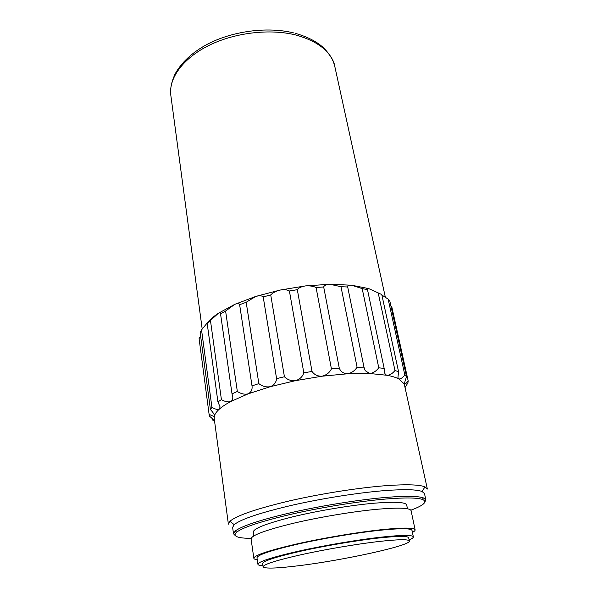 <?xml version="1.0" encoding="UTF-8"?>
<svg xmlns="http://www.w3.org/2000/svg" width="598" height="598" viewBox="0 0 598 598"><rect width="100%" height="100%" fill="white"/><g stroke="black" fill="none" stroke-linecap="round" stroke-linejoin="round"><path stroke-width="0.9" d="M410.848 510.206C423.96 505.303 427.802 501.707 422.367 499.412C417.127 497.648 405.152 497.499 386.465 498.971C360.646 501.102 324.288 506.835 294.067 513.6C262.649 520.858 243.506 527.047 236.629 532.168C232.308 536.174 237.144 538.245 251.138 538.372M235.186 535.516L233.497 533.767L235.201 531.031C242.115 525.806 261.49 519.505 293.326 512.127C323.952 505.25 360.826 499.45 386.988 497.327C405.922 495.854 418.032 496.034 423.317 497.865L425.858 499.853L424.864 502.073M233.497 533.767L232.629 527.399L234.184 524.648C240.837 519.228 260.055 512.778 291.854 505.288C322.449 498.321 359.405 492.535 385.62 490.539C404.734 489.164 416.896 489.485 422.091 491.511L424.49 493.567L425.858 499.853M210.406 409.548L200.158 332.555L201.548 329.894L211.924 407.395L210.406 409.548C212.724 412.015 214.069 413.988 214.458 415.453L214.211 418.54L228.384 524.14L229.909 521.269C236.659 515.528 256.557 508.726 289.611 500.862C321.432 493.552 359.944 487.549 387.183 485.576C407.044 484.223 419.632 484.657 424.954 486.877L427.368 489.052L404.218 383.849L406.505 376.658L404.853 375.051L388.147 299.135L381.883 295.038M379.304 541.444C398.642 539.329 408.651 539.179 409.346 541.011C410.976 545.585 343.192 560.348 298.551 565.738C276.515 568.451 264.697 568.803 263.09 566.799C263.569 564.377 276.366 560.326 301.474 554.638C325.693 549.3 357.238 543.963 379.304 541.444M263.09 566.799L262.612 563.533C263.083 561.021 275.842 556.895 300.906 551.162C325.088 545.787 356.587 540.465 378.631 538.013C397.954 535.95 407.971 535.868 408.673 537.774L409.346 541.011M262.933 565.723C259.741 565.551 258.067 565.073 257.91 564.288C258.381 561.627 271.978 557.239 298.694 551.124C324.49 545.391 358.127 539.71 381.576 537.109C402.035 534.941 412.627 534.859 413.353 536.884C413.472 537.669 412.067 538.686 409.122 539.942M257.91 564.288L256.976 557.777C257.417 554.914 270.946 550.377 297.572 544.165C323.279 538.35 356.827 532.713 380.231 530.239C400.653 528.191 411.245 528.251 412.007 530.441L413.353 536.884M257.26 559.773C255.099 559.474 253.963 558.973 253.836 558.278C254.285 555.303 268.375 550.579 296.1 544.113C322.883 538.058 357.858 532.175 382.197 529.619C403.366 527.496 414.347 527.571 415.124 529.835C415.244 530.538 414.347 531.398 412.418 532.414M253.836 558.278L251.078 538.925C251.429 535.337 265.333 530.164 292.773 523.407C319.287 517.113 353.964 511.35 378.175 509.182C399.24 507.425 410.213 507.934 411.095 510.707L415.124 529.835M253.821 535.89L253.268 532.056C253.597 528.415 266.887 523.302 293.147 516.724C318.51 510.61 351.676 505.108 374.916 503.142C395.203 501.558 405.795 502.178 406.692 505.004L407.485 508.801M378.773 367.807L362.186 288.595L367.486 289.626L384.163 368.405L378.773 367.807C376.082 371.291 373.032 373.189 369.616 373.496L365.236 370.693L363.965 367.157L357.088 367.217C354.629 370.932 351.392 373.122 347.386 373.787L369.616 373.496L387.1 375.29C392.019 376.224 395.913 377.428 398.799 378.908L404.263 383.983C404.853 384.529 406.154 383.512 408.172 380.926L407.926 382.84L405.115 387.444M363.965 367.157L347.692 286.995L340.987 286.704L329.917 284.259L351.534 285.209L368.689 288.58L381.771 294.552L398.567 371.694L394.979 370.528L378.19 292.893L368.689 288.58L366.768 288.655L367.486 289.626M408.172 380.926L391.78 306.767L390.928 306.071M388.147 299.135L389.874 301.265L406.505 376.658M381.771 294.552L378.19 292.893M357.088 367.217L340.987 286.704M316.073 287.496L331.427 368.914L339.283 368.174L323.69 286.98L316.073 287.496C313.225 286.158 309.674 285.627 305.429 285.911L329.917 284.259C326.246 284.513 324.168 285.418 323.69 286.98M289.402 290.987L303.814 372.823L312.014 371.455L297.311 289.686L289.402 290.987C287.294 289.716 284.162 289.417 280.021 290.075L305.429 285.911C301.362 286.599 298.656 287.855 297.311 289.686M263.202 296.9L276.59 378.646L284.424 376.755L270.73 294.934L263.202 296.9C261.969 295.621 259.51 295.457 255.802 296.414L280.021 290.075C275.895 291.166 272.8 292.788 270.73 294.934M239.634 304.733L252.012 385.867L258.852 383.632L246.182 302.267L239.634 304.733C239.342 303.35 237.705 303.231 234.722 304.382L255.802 296.414L246.182 302.267M220.535 313.786L232.017 393.85L237.339 391.458L225.603 311.042L220.535 313.786L220.692 312.866C220.64 312.186 219.855 312.328 218.33 313.292L234.722 304.382L225.603 311.042M207.162 323.301L217.926 401.946L221.41 399.591L210.459 320.498L207.162 323.301L207.633 322.419C210.204 319.399 213.77 316.357 218.33 313.292L210.459 320.498M214.473 420.506L209.517 416.163L209.151 414.72L199.089 338.588L209.151 414.72M214.009 420.977L212.641 420.043L212.462 418.667M404.853 375.051C402.424 377.943 400.406 379.229 398.799 378.908L397.932 377.532L398.567 371.694M394.979 370.528C392.31 373.735 389.687 375.32 387.1 375.29C385.643 374.909 384.731 373.765 384.365 371.874L384.163 368.405M331.427 368.914C329.453 372.771 326.321 375.208 322.03 376.209L347.386 373.787C343.469 373.578 340.77 371.709 339.283 368.174M303.814 372.823C302.543 376.733 299.807 379.341 295.591 380.634L322.03 376.209C317.695 376.359 314.354 374.774 312.014 371.455M276.59 378.646C276.164 382.503 274.063 385.179 270.289 386.682L295.591 380.634C291.189 381.09 287.466 379.797 284.424 376.755M252.012 385.867C252.498 389.567 251.212 392.221 248.17 393.828L270.289 386.682C266.17 387.384 262.358 386.368 258.852 383.632M232.017 393.85L232.689 396.467C233.071 398.776 232.473 400.443 230.888 401.467L248.17 393.828C244.664 394.68 241.054 393.895 237.339 391.458M217.926 401.946L220.049 406.834L219.496 408.987C222.262 406.543 226.059 404.039 230.888 401.467C228.234 402.379 225.072 401.751 221.41 399.591M214.219 416.918L213.299 416.23L214.443 415.864C215.071 413.719 216.753 411.424 219.496 408.987C217.836 409.862 215.31 409.331 211.924 407.395M213.299 416.23L209.106 414.339M214.585 421.358L212.641 420.043M362.186 288.595L351.534 285.209C348.582 285.044 347.296 285.612 347.677 286.928L347.692 286.995M201.548 329.894L207.633 322.419M199.089 338.588L200.622 336.128M295.091 33.271C308.075 36.956 317.874 42.122 324.497 48.759C330.761 55.554 334.2 61.482 334.82 66.542C331.337 51.839 318.36 41.337 295.905 35.028C269.795 28.42 234.364 32.651 208.425 45.672C182.45 58.709 168.494 78.674 170.841 95.456L202.199 329.094M422.367 499.412L423.317 497.865M422.091 491.511L424.954 486.877M385.381 297.37L334.82 66.542M234.184 524.648L229.909 521.269M236.629 532.168L235.201 531.031M404.218 383.849L404.099 383.311M293.64 32.905C267.059 26.327 231.374 31.171 206.056 44.94C191.734 52.916 181.396 62.618 175.042 74.047C170.707 83.959 170.295 89.065 170.841 95.456"/></g></svg>
